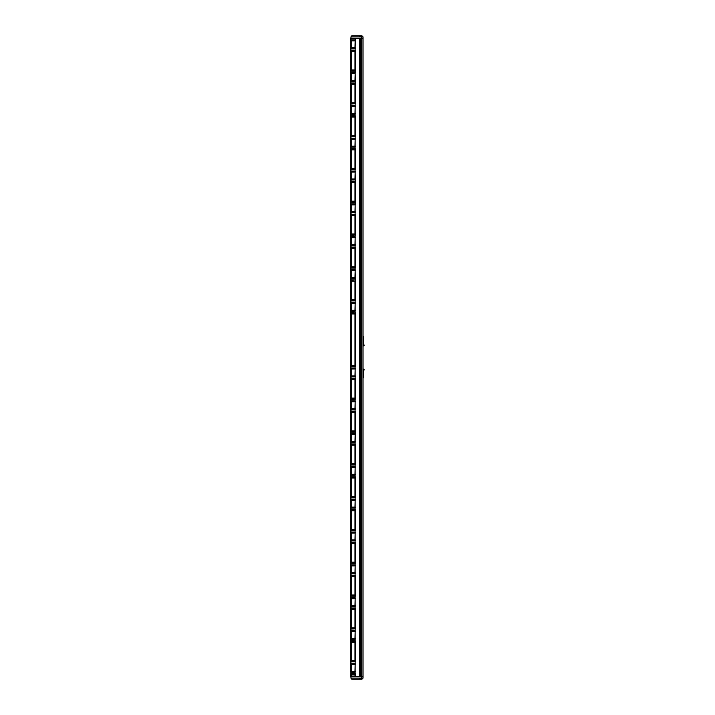 <?xml version="1.0" encoding="UTF-8"?>
<svg xmlns="http://www.w3.org/2000/svg" width="715" height="715" viewBox="0 0 715 715"><rect width="100%" height="100%" fill="white"/><g stroke="black" fill="none" stroke-linecap="round" stroke-linejoin="round"><path stroke-width="1.07" d="M363.595 338.409L363.595 341.216M363.533 337.739L363.533 341.886M363.032 336.72L363.604 336.747L363.032 337.391M363.604 337.4L363.113 339.321L363.604 345.068L363.032 345.64M363.604 343.289L364.114 345.443L363.032 346.257M351.297 35.911L351.959 35.911M351.869 36L351.235 36M351.959 679.089L351.163 679.089L351.869 679M351.083 679L351.083 678.097M363.595 376.591L363.595 373.784M363.399 376.742L363.399 373.632M363.631 376.733L363.533 377.261M363.533 373.114L363.631 373.641M363.032 377.609L363.604 377.6L363.032 378.28M363.604 377.6L363.113 375.679L363.604 369.932L363.032 369.36M363.604 371.711L364.114 369.557L363.032 368.743M360.262 35.911L361.853 36L360.19 36M361.853 679L360.047 679L361.853 679L361.853 678.097M360.047 679L360.047 678.097M355.158 47.708L355.48 38.413L350.886 38.378L350.886 81.528L355.158 81.528L355.158 72.662L350.904 72.662L355.158 72.671M350.913 50.524L350.886 70.722M355.158 48.379L355.158 71.205L354.989 69.936L351.351 69.936L350.94 70.651M350.94 50.175L355.158 50.175L354.989 51.444L351.351 51.444L350.94 50.729M350.94 48.477L351.351 47.726L354.989 47.726L355.158 48.271L350.904 48.709L350.94 40.085L351.351 47.726M355.158 50.926L355.158 70.454M350.886 70.839L350.886 50.542L355.158 50.542L355.158 70.839L350.886 70.839L350.886 103.648L355.158 103.648L354.989 102.754L351.351 102.754L350.886 103.541M355.158 39.915L355.158 46.189M354.989 47.726L355.158 39.852L350.904 39.852L350.886 48.566M355.158 40.29L355.158 48.271M350.94 38.413L350.886 39.852L355.158 39.852M350.886 44.661L350.886 43.901M350.94 674.004L351.351 671.215L354.989 671.215L355.158 672.198L350.904 672.198L350.886 676.622L359.582 676.622L359.582 38.378L350.94 38.378L350.913 39.852M355.158 73.002L355.48 82.967L354.989 84.254L351.351 84.254L350.886 83.36L350.886 672.046M350.94 641.185L351.351 638.397L354.989 638.397L355.158 639.38L350.904 639.38L350.886 661.393M355.158 606.463L354.989 609.296L351.351 609.296L350.886 608.394L350.886 639.228M350.94 608.376L351.351 605.578L354.989 605.578L355.158 606.123L350.904 606.561L350.886 608.385L355.158 608.394L355.158 628.691L354.989 627.788L351.351 627.788L350.886 628.574M355.158 573.412L354.989 576.478L351.351 576.478L350.886 575.584L350.886 606.418M350.94 575.557L351.351 572.769L354.989 572.769L355.158 573.752L350.904 573.752L350.886 575.575L355.158 575.584M355.158 540.603L354.989 543.668L351.351 543.668L350.886 542.765L350.886 573.6M350.94 542.739L351.351 539.95L354.989 539.95L355.158 540.495L350.904 540.933L350.886 542.756L355.158 542.765L355.158 562.678L354.989 562.16L351.351 562.16L350.886 562.946M355.158 507.784L354.989 510.85L351.351 510.85L350.886 509.947L350.886 540.781M350.94 509.58L355.158 509.58L355.158 510.331L350.886 509.947L351.351 507.141L354.989 507.141L355.158 507.677L350.886 508.115M355.158 474.975L354.989 478.031L351.351 478.031L350.886 477.137L350.886 507.972M350.94 477.111L351.351 474.322L354.989 474.322L355.158 474.867L350.904 475.305L350.886 477.128L355.158 477.137L355.158 497.434L354.989 496.532L351.351 496.532L350.886 497.318M355.158 442.156L354.989 445.222L351.351 445.222L350.886 444.319L350.886 475.153M350.94 444.301L351.351 441.504L354.989 441.504L355.158 442.049L350.904 442.487L350.886 444.31L355.158 444.319L355.158 464.616L354.989 463.713L351.351 463.713L350.886 464.5M355.158 409.338L354.989 412.403L351.351 412.403L350.886 411.509L350.886 442.344M350.886 411.5L351.351 408.694L354.989 408.694L355.158 409.677L350.886 409.677L355.158 409.677M350.886 398.997L350.886 409.525M350.94 378.664L351.351 375.876L354.989 375.876L355.158 376.421L350.904 376.859L350.886 378.682L350.886 398.988L355.158 398.988L354.989 398.085L351.351 398.085L350.886 398.872M355.158 310.9L354.989 313.957L351.351 313.957L350.886 313.063L350.886 376.707M350.94 313.036L351.351 310.247L354.989 310.247L355.158 311.231L350.904 311.231L350.886 313.054M350.886 300.55L350.886 311.079M350.94 280.226L351.351 277.429L354.989 277.429L355.158 277.974L350.913 278.412L350.886 280.235L350.886 300.541L355.158 300.541L354.989 299.639L351.351 299.639L350.886 300.425M355.158 245.263L354.989 248.328L351.351 248.328L350.886 247.435L350.886 278.269M350.94 247.408L351.351 244.619L354.989 244.619L355.158 245.603L350.904 245.603L350.94 247.408M355.158 212.453L354.989 215.519L351.351 215.519L350.886 214.616L350.886 245.451M350.94 214.589L351.351 211.801L354.989 211.801L355.158 212.784L350.904 212.784L350.886 214.607M350.886 202.104L350.886 212.641M350.94 181.78L351.351 178.991L354.989 178.991L355.158 179.528L350.904 179.974L350.886 181.789L350.886 202.095L355.158 202.095L354.989 201.201L351.351 201.201L350.886 201.988M355.158 146.825L354.989 149.882L351.351 149.882L350.886 148.988L350.886 179.822M350.94 148.961L351.351 146.173L354.989 146.173L355.158 147.156L350.904 147.156L350.94 148.961M355.158 114.007L354.989 117.072L351.351 117.072L350.886 116.17L350.886 147.004M350.94 116.152L351.351 113.354L354.989 113.354L355.158 114.346L350.904 114.346L350.886 116.161M350.886 103.657L350.886 114.194M350.94 83.333L350.94 81.528L350.886 83.351L355.158 83.36L355.158 103.273M355.319 72.975L355.48 71.232L350.94 71.205M355.158 105.82L355.158 103.773L350.94 104.015M355.158 113.336L355.158 106.49M355.158 138.63L355.158 136.592L350.94 136.833M355.158 146.155L355.158 139.3M355.158 171.448L354.989 168.383L351.351 168.383L350.886 169.169M355.319 178.938L355.158 172.118M355.319 179.662L355.158 201.719M355.158 204.258L355.48 202.488L350.94 202.461M355.158 211.783L355.158 204.928M355.158 237.076L355.158 235.038L350.94 235.28M355.158 244.593L355.158 237.746M355.158 269.895L354.989 266.829L351.351 266.829L350.886 267.616M355.319 277.384L355.158 270.565M355.319 278.108L355.158 300.157M355.158 302.704L355.158 300.541M355.158 310.23L355.158 303.375M355.158 368.332L354.989 365.276L351.351 365.276L350.886 366.062M355.158 375.858L355.158 369.003M355.158 376.528L355.105 399.077M355.158 401.151L355.105 399.095M355.158 408.667L355.158 401.821M355.158 441.486L355.48 432.191L354.989 430.904L351.351 430.904L350.886 431.69M355.158 466.779L355.158 464.616L350.886 464.616M355.158 474.304L355.158 467.449M355.158 499.597L355.158 497.434L350.886 497.434M355.158 507.114L355.158 500.268M355.158 532.407L354.989 529.35L351.351 529.35L350.886 530.137M355.158 539.932L355.158 533.077M355.158 565.225L355.158 562.678M355.158 572.742L355.158 565.896M355.158 598.035L354.989 594.978L351.351 594.978L350.886 595.765M355.158 605.56L355.158 598.714M355.158 630.853L355.158 628.691L350.886 628.691M355.158 638.379L355.158 631.524M355.158 639.049L355.158 661.125L354.989 660.606L351.351 660.606L350.94 661.312M355.158 663.672L355.158 661.125M355.158 671.188L355.158 664.342M355.158 671.859L354.989 676.622M355.158 39.96L355.158 40.612M355.158 45.367L355.158 46.135M350.913 48.709L355.158 48.709M360.44 38.378L361.424 38.378L361.424 676.622L360.44 676.622L360.44 38.378M361.558 38.378L363.006 38.378L363.006 676.622L361.558 676.622L361.558 38.378M355.158 78.999L355.158 81.421M355.158 80.768L355.158 81.465M350.913 103.666L351.351 113.354M350.886 81.376L351.351 80.545L354.989 80.545L355.158 81.09M350.886 72.671L351.351 80.545M350.94 82.994L355.158 82.994L355.158 103.648M355.158 75.245L355.158 78.954M350.886 77.47L350.886 76.72M354.989 80.545L355.158 73.109M355.158 111.763L355.158 114.239M355.158 113.587L355.158 114.284M350.913 136.485L351.351 146.173M351.351 117.072L350.886 136.359M350.886 116.17L355.158 116.17L355.158 136.082L354.989 135.564L351.351 135.564M355.158 136.082L355.158 136.592L350.886 136.467M355.158 108.01L355.158 108.823M355.158 105.543L355.158 106.24M354.989 113.354L355.158 105.48L350.913 105.48M355.158 105.918L355.158 113.9M350.886 110.289L350.886 109.538M350.94 115.803L355.158 115.803L355.158 116.554M355.158 105.588L355.158 106.249M355.158 144.582L355.158 147.049M350.886 169.285L355.158 169.285L355.158 148.988L350.913 148.97M355.158 146.405L355.158 147.093M355.158 148.863L355.158 168.901M354.989 146.173L355.158 138.299L350.904 138.299M355.158 138.737L355.158 146.718M350.886 143.107L350.886 142.348M350.94 148.622L355.158 148.622L355.158 169.643L350.94 169.643M350.94 138.299L355.158 138.299M350.94 181.44L355.158 181.44L350.886 181.798L350.94 201.907M350.913 202.113L351.351 211.801M355.158 182.182L354.989 182.7L351.351 182.7L350.94 181.994M350.913 169.294L351.351 178.991M355.158 176.623L355.158 177.445M355.158 171.171L355.158 173.682M354.989 178.991L355.158 171.108L350.904 171.108M355.158 171.555L355.158 179.528M350.886 175.917L350.886 175.166M355.158 171.216L355.158 171.877M355.158 210.264L355.158 212.686M355.158 212.033L355.158 212.73M350.913 234.931L351.351 244.619M351.351 215.519L350.886 234.797M350.886 214.616L355.158 214.616L355.158 234.529L354.989 234.011L351.351 234.011M350.94 214.25L355.158 214.25L355.158 234.529M355.158 207.976L355.158 210.21M355.158 203.99L350.904 203.927M355.158 204.034L355.158 212.346M355.158 206.501L355.158 207.27M350.886 208.735L350.886 207.976M350.94 203.927L355.158 203.927M354.989 211.801L355.158 204.365M350.886 267.723L355.158 267.723L355.158 247.435L350.913 247.417M355.158 247.81L355.158 267.347M355.158 242.26L355.158 243.073M355.158 239.266L355.158 240.088M354.989 244.619L355.158 236.737L350.904 236.737M355.158 237.183L355.158 245.165M350.886 241.545L350.886 240.794M350.94 247.068L355.158 247.068L355.158 268.089L350.94 268.089M355.158 247.31L355.158 267.848M350.94 236.745L355.158 236.745M350.94 279.878L355.158 279.878L350.886 280.244L350.94 300.354M355.158 275.892L355.158 278.314M355.158 277.661L355.158 278.358M350.913 300.559L351.351 310.247M355.158 280.629L354.989 281.147L351.351 281.147L350.94 280.432M350.913 267.741L351.351 277.429M355.158 272.084L355.158 273.613M355.158 269.618L350.904 269.555M355.158 269.662L355.158 277.974M355.158 272.129L355.158 272.898M350.886 274.363L350.886 273.613M355.158 275.069L355.158 275.838M355.158 300.908L350.94 300.908M354.989 277.429L355.158 269.993M350.886 339.991L350.886 339.241M350.886 344.916L350.886 344.165M350.886 356.401L350.886 355.65M355.158 313.438L355.158 365.794M355.158 366.294L355.158 355.65M355.158 339.241L355.158 340.697M355.158 306.422L355.158 302.427M354.989 310.247L355.158 302.374L350.904 302.374M355.158 302.811L355.158 310.793M355.158 304.947L355.158 305.716M350.886 307.182L350.886 306.422M355.158 343.45L355.158 345.622M350.94 312.696L355.158 312.938M355.158 302.472L355.158 303.133M355.158 307.888L355.158 308.657M355.158 366.536L350.94 366.536M350.94 302.374L355.158 302.374M350.94 378.324L355.158 378.324L350.886 378.691L350.94 398.8M355.158 372.05L355.158 376.805M355.158 376.099L355.158 376.76M355.158 379.075L354.989 379.594L351.351 379.594L350.94 378.879M350.913 366.187L351.351 375.876M354.989 375.876L355.158 368.002L350.904 368.002M355.158 368.44L355.158 376.421M350.886 372.81L350.886 372.05M355.158 398.604L355.158 399.354L350.94 399.354M355.158 373.516L355.158 374.285M355.158 407.148L355.158 409.615M355.158 408.909L355.158 409.57M350.913 399.006L351.351 408.694M350.94 411.143L355.158 411.143L355.158 431.422M350.886 411.509L355.158 411.509L355.158 431.797L350.886 431.797M355.158 407.103L355.158 405.62M354.989 408.694L355.158 400.811L350.904 400.811M355.158 401.258L355.158 409.239M350.886 405.62L350.886 404.869M355.158 411.384L355.158 431.923M355.158 432.164L350.94 432.164M350.913 431.815L351.351 441.504M355.158 444.703L355.158 464.232M354.989 441.504L355.158 433.63L350.904 433.63M355.158 434.068L355.158 442.049M355.158 436.204L355.158 439.144M350.886 438.438L350.886 437.687M350.94 443.952L355.158 443.952L355.158 464.982L350.94 464.982M350.913 464.634L351.351 474.322M355.158 477.513L355.158 497.05M355.158 468.969L355.158 472.785M354.989 474.322L355.158 466.448L350.904 466.448M355.158 466.886L355.158 474.867M350.886 471.257L350.886 470.497M350.94 476.771L355.158 476.771L355.158 497.792L350.94 497.792M355.158 471.963L355.158 472.731M355.158 507.364L355.158 508.061M355.158 507.355L355.158 508.016M350.913 497.443L351.351 507.141M355.158 510.331L355.158 530.244L350.886 530.244M355.158 502.609L355.158 505.594M355.158 505.55L355.158 503.315M355.158 499.32L355.158 501.787M354.989 507.141L355.158 499.258L350.904 499.258M355.158 499.705L355.158 507.677M350.886 504.066L350.886 503.315M355.158 529.869L355.158 530.61L350.94 530.61M355.158 499.365L355.158 500.026M355.158 538.413L355.158 540.88M355.158 540.174L355.158 540.835M350.913 530.262L351.351 539.95M355.158 534.597L355.158 538.359M355.158 532.139L355.158 532.827M354.989 539.95L355.158 532.076L350.904 532.076M355.158 532.514L355.158 540.495M355.158 534.65L355.158 535.419M350.886 536.885L350.886 536.125M350.94 542.399L355.158 542.399L355.158 543.15M355.158 532.183L355.158 532.836M355.158 563.179L350.94 563.429M355.158 570.409L355.158 573.689M355.158 572.983L355.158 573.645M350.913 563.08L351.351 572.769M355.158 575.959L355.158 595.497M355.158 564.948L355.158 568.237M354.989 572.769L355.158 564.886L350.904 564.886M355.158 565.333L355.158 573.314M350.886 569.694L350.886 568.943M355.158 564.993L355.158 565.654M355.158 596.239L350.94 596.239M355.158 605.811L355.158 606.508M350.913 595.89L351.351 605.578M350.94 608.027L355.158 608.027L355.158 628.306M355.158 602.513L355.158 604.041M354.989 605.578L355.158 597.704L350.904 597.704M355.158 598.142L355.158 606.123M350.886 602.513L350.886 601.762M355.158 603.219L355.158 603.987M355.158 628.816L350.94 629.057M355.158 641.587L354.989 642.106L351.351 642.106L350.94 641.4M350.913 628.708L351.351 638.397M355.158 634.571L355.158 636.859M355.158 630.576L355.158 631.274M354.989 638.397L355.158 630.523L350.904 630.523M355.158 630.961L355.158 638.942M350.886 635.331L350.886 634.571M355.158 630.621L355.158 631.282M355.158 661.867L350.94 661.867M355.158 640.846L350.94 640.846M355.158 673.905L350.886 674.022L350.94 676.622M354.989 674.924L351.351 674.924L350.94 674.209M350.913 661.518L351.351 671.215M355.158 674.406L355.158 676.622L363.032 676.622L363.032 36.903L350.967 36.903L350.967 38.378L361.513 38.378L361.513 36.903M355.158 665.862L355.158 667.39M354.989 671.215L355.158 663.332L350.904 663.332M355.158 663.77L355.158 671.751M355.158 665.906L355.158 666.684M350.886 668.141L350.886 667.39M355.158 673.655L350.94 673.655M355.158 641.212L350.886 641.319M359.717 38.378L359.717 676.622M360.306 38.378L360.306 676.622M350.967 36.903L352.12 35.75L361.879 35.75L363.032 36.903M361.513 38.378L363.032 38.378M359.743 35.75L359.734 36.903M362.416 36.903L361.853 36.242M350.967 678.097L363.032 678.097L361.879 679.25L352.12 679.25L350.967 678.097L350.967 676.622M363.032 678.097L363.032 676.622M361.513 678.097L361.513 676.622M359.734 678.097L359.743 679.25M361.853 678.758L362.416 678.097M355.319 47.682L355.319 48.405M351.235 51.149L351.235 70.231M351.235 40.532L351.235 48.03M351.351 51.444L351.351 69.936M354.989 51.444L354.989 69.936M354.989 40.835L351.351 40.835M355.319 40.156L355.319 40.889M355.319 50.148L355.319 71.232M355.319 80.491L355.319 81.224M355.319 82.967L355.319 104.041M355.319 105.784L355.319 106.517M355.319 113.31L355.319 114.034M355.319 115.776L355.319 136.86M355.319 138.603L355.319 139.327M355.319 146.119L355.319 146.852M355.319 148.595L355.319 169.678M355.319 171.421L355.319 172.145M355.319 181.404L355.319 202.488M355.319 204.231L355.319 204.964M355.319 211.756L355.319 212.48M355.319 214.223L355.319 235.306M355.319 237.049L355.319 237.773M355.319 244.566L355.319 245.299M355.319 247.041L355.319 268.116M355.319 269.859L355.319 270.592M355.319 279.851L355.319 300.935M355.319 302.677L355.319 303.401M355.319 310.194L355.319 310.927M355.319 312.669L355.319 366.563M355.319 368.305L355.319 369.038M355.319 375.831L355.319 376.555M355.319 378.298L355.319 399.381M355.319 401.124L355.319 401.848M355.319 408.64L355.319 409.373M355.319 411.116L355.319 432.191M355.319 433.933L355.319 434.666M355.319 441.459L355.319 442.183M355.319 443.926L355.319 465.009M355.319 466.752L355.319 467.476M355.319 474.268L355.319 475.001M355.319 476.744L355.319 497.819M355.319 499.571L355.319 500.294M355.319 507.087L355.319 507.811M355.319 509.554L355.319 530.637M355.319 532.38L355.319 533.104M355.319 539.905L355.319 540.629M355.319 542.372L355.319 563.456M355.319 565.199L355.319 565.923M355.319 572.715L355.319 573.448M355.319 575.191L355.319 596.265M355.319 598.008L355.319 598.741M355.319 605.534L355.319 606.257M355.319 608L355.319 629.084M355.319 630.827L355.319 631.551M355.319 638.343L355.319 639.076M355.319 640.819L355.319 661.893M355.319 663.645L355.319 664.369M355.319 671.162L355.319 671.885M355.319 673.628L355.319 676.622M350.94 83.548L350.94 103.461M351.235 83.968L351.235 103.04M350.94 72.903L350.94 81.296M351.235 73.35L351.235 80.849M351.351 84.254L351.351 102.754M354.989 84.254L354.989 102.754M354.989 73.654L351.351 73.654M350.94 116.357L350.94 136.279M351.235 116.777L351.235 135.859M350.94 105.713L350.94 114.105M351.235 106.16L351.235 113.658M354.989 117.072L354.989 135.564M354.989 106.464L351.351 106.464M350.94 149.176L350.94 169.089M351.235 149.596L351.235 168.677M350.94 138.531L350.94 146.924M351.235 138.978L351.235 146.477M351.351 149.882L351.351 168.383M354.989 149.882L354.989 168.383M354.989 139.282L351.351 139.282M351.235 182.405L351.235 201.487M350.94 171.35L350.94 179.733M351.235 171.788L351.235 179.295M351.351 182.7L351.351 201.201M354.989 182.7L354.989 201.201M354.989 172.092L351.351 172.092M350.94 214.804L350.94 234.726M351.235 215.224L351.235 234.306M350.94 204.159L350.94 212.552M351.235 204.606L351.235 212.105M354.989 215.519L354.989 234.011M354.989 204.91L351.351 204.91M350.94 247.622L350.94 267.535M351.235 248.042L351.235 267.115M350.94 236.978L350.94 245.37M351.235 237.425L351.235 244.923M351.351 248.328L351.351 266.829M354.989 248.328L354.989 266.829M354.989 237.729L351.351 237.729M351.235 280.852L351.235 299.934M350.94 269.787L350.94 278.18M351.235 270.234L351.235 277.733M351.351 281.147L351.351 299.639M354.989 281.147L354.989 299.639M354.989 270.538L351.351 270.538M350.94 313.25L350.94 365.982M351.235 313.671L351.235 365.562M350.94 302.606L350.94 310.998M351.235 303.053L351.235 310.551M351.351 313.957L351.351 365.276M354.989 313.957L354.989 365.276M354.989 303.357L351.351 303.357M351.235 379.299L351.235 398.38M350.94 368.234L350.94 376.626M351.235 368.681L351.235 376.179M351.351 379.594L351.351 398.085M354.989 379.594L354.989 398.085M354.989 368.985L351.351 368.985M350.94 411.697L350.94 431.61M351.235 412.117L351.235 431.19M350.94 401.052L350.94 409.445M351.235 401.499L351.235 408.998M351.351 412.403L351.351 430.904M354.989 412.403L354.989 430.904M354.989 401.803L351.351 401.803M350.94 444.507L350.94 464.428M351.235 444.927L351.235 464.008M350.94 433.862L350.94 442.254M351.235 434.309L351.235 441.807M351.351 445.222L351.351 463.713M354.989 445.222L354.989 463.713M354.989 434.613L351.351 434.613M350.94 477.325L350.94 497.238M351.235 477.745L351.235 496.818M350.94 466.68L350.94 475.073M351.235 467.127L351.235 474.626M351.351 478.031L351.351 496.532M354.989 478.031L354.989 496.532M354.989 467.431L351.351 467.431M350.94 510.135L350.94 530.056M351.235 510.555L351.235 529.636M350.94 499.499L350.94 507.882M351.235 499.937L351.235 507.444M351.351 510.85L351.351 529.35M354.989 510.85L354.989 529.35M354.989 500.241L351.351 500.241M350.94 542.953L350.94 562.875M351.235 543.373L351.235 562.455M350.94 532.309L350.94 540.701M351.235 532.755L351.235 540.254M351.351 543.668L351.351 562.16M354.989 543.668L354.989 562.16M354.989 533.059L351.351 533.059M350.94 575.772L350.94 595.684M351.235 576.192L351.235 595.264M350.94 565.127L350.94 573.519M351.235 565.574L351.235 573.073M351.351 576.478L351.351 594.978M354.989 576.478L354.989 594.978M354.989 565.878L351.351 565.878M350.94 608.581L350.94 628.503M351.235 609.001L351.235 628.083M350.94 597.937L350.94 606.329M351.235 598.384L351.235 605.882M351.351 609.296L351.351 627.788M354.989 609.296L354.989 627.788M354.989 598.687L351.351 598.687M351.235 641.82L351.235 660.892M350.94 630.755L350.94 639.147M351.235 631.202L351.235 638.701M351.351 642.106L351.351 660.606M354.989 642.106L354.989 660.606M354.989 631.506L351.351 631.506M351.235 674.629L351.235 676.622M350.94 663.574L350.94 671.957M351.235 664.012L351.235 671.519M351.351 674.924L351.351 676.622M354.989 664.315L351.351 664.315M350.913 70.857L350.913 72.662M350.913 409.677L350.913 411.491M350.913 508.124L350.913 509.938M359.851 38.378L359.851 676.622M360.172 38.378L360.172 676.622M350.94 663.341L355.158 663.341M350.886 661.509L355.158 661.509M350.94 672.189L355.158 672.189M350.94 630.523L355.158 630.523M350.94 639.38L355.158 639.38M350.94 597.704L355.158 597.704M350.886 595.872L355.158 595.872M350.94 606.561L355.158 606.561M350.94 564.895L355.158 564.895M350.886 563.062L355.158 563.062M350.94 575.218L355.158 575.218M350.94 573.743L355.158 573.743M350.94 532.076L355.158 532.076M350.94 540.933L355.158 540.933M350.94 499.267L355.158 499.267M350.94 466.448L355.158 466.448M350.94 475.305L355.158 475.305M350.94 433.63L355.158 433.63M350.94 442.487L355.158 442.487M350.94 400.82L355.158 400.82M350.94 368.002L355.158 368.002M350.886 366.169L355.158 366.169M350.94 376.859L355.158 376.859M350.94 311.231L355.158 311.231M350.886 313.063L355.158 313.063M350.94 269.555L355.158 269.555M350.94 278.412L355.158 278.412M350.886 234.913L355.158 234.913M350.94 245.594L355.158 245.594M350.94 212.784L355.158 212.784M350.94 171.117L355.158 171.117M350.94 179.966L355.158 179.966M350.94 147.156L355.158 147.156M350.94 114.337L355.158 114.337M350.94 81.528L355.158 81.528M351.163 35.911L351.083 36.787M360.128 35.911L360.047 36.903M361.853 36L361.853 36.903M355.158 508.124L350.904 508.124M355.158 105.48L350.904 105.48"/></g></svg>
